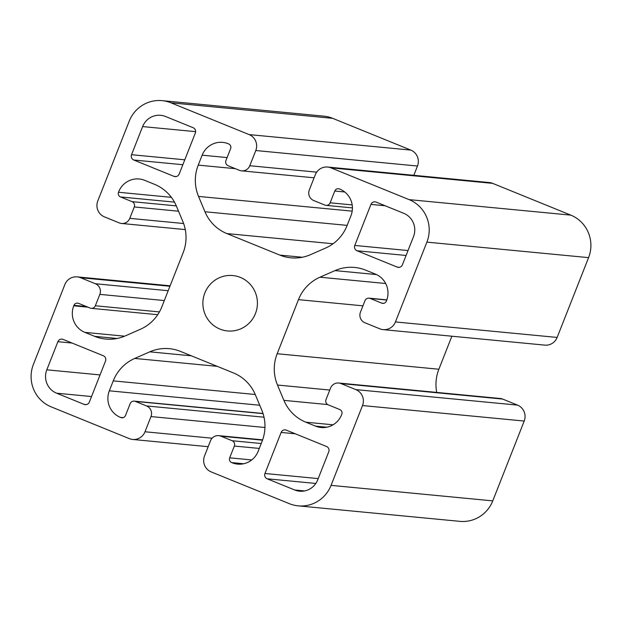 <?xml version="1.0" encoding="UTF-8"?>
<svg xmlns="http://www.w3.org/2000/svg" width="622" height="622" viewBox="0 0 622 622"><rect width="100%" height="100%" fill="white"/><g stroke="black" fill="none" stroke-linecap="round" stroke-linejoin="round"><path stroke-width="0.93" d="M240.333 277.404A27.819 27.267 -84.5 0 0 232.807 275.554A27.819 27.267 -84.5 0 0 203.658 296.741A27.819 27.267 -84.5 0 0 219.97 329.092A27.819 27.267 -84.5 0 0 227.496 330.943A27.819 27.267 -84.5 0 0 256.637 309.756A27.819 27.267 -84.5 0 0 240.333 277.404M413.824 175.311L417.479 166.027A12.277 12.028 -84.5 0 0 410.808 150.089L332.669 118.328A32.733 32.08 -84.5 0 0 323.821 116.151L162.124 100.647A32.733 32.08 -84.5 0 0 129.236 121.127L97.794 200.945A12.277 12.028 -84.5 0 0 104.465 216.884L119.346 222.933A8.179 8.016 -84.5 0 0 129.78 218.353L134.274 206.955A4.09 4.012 -84.5 0 0 132.051 201.645L120.528 196.956A3.685 3.608 95.5 0 1 118.491 192.26A20.456 20.052 95.5 0 1 139.227 178.988A20.456 20.052 95.5 0 1 144.755 180.349L154.481 184.306A40.912 40.096 95.5 0 1 176.407 206.131L182.821 221.455A40.912 40.096 95.5 0 1 183.132 252.765L161.829 306.848A40.912 40.096 95.5 0 1 140.347 329.295L125.294 335.896A40.912 40.096 95.5 0 1 105.662 339.052A40.912 40.096 95.5 0 1 94.598 336.331L84.872 332.373A20.456 20.052 95.5 0 1 73.754 305.814L73.94 305.348L86.404 306.545M73.94 305.348A3.685 3.608 95.5 0 1 78.597 303.373L90.128 308.061A4.09 4.012 -84.5 0 0 95.345 305.767L99.839 294.369A8.179 8.016 -84.5 0 0 95.391 283.741L80.51 277.692A12.277 12.028 -84.5 0 0 64.859 284.557L33.417 364.368A32.733 32.08 -84.5 0 0 51.206 406.874L129.337 438.634A12.277 12.028 -84.5 0 0 144.996 431.769L150.983 416.569A8.179 8.016 -84.5 0 0 146.535 405.941L135.371 401.408A4.09 4.012 -84.5 0 0 130.154 403.694L125.512 415.473A3.685 3.608 95.5 0 1 120.816 417.533L120.443 417.385A20.456 20.052 95.5 0 1 109.324 390.818L113.243 380.882A40.912 40.096 95.5 0 1 134.725 358.435L149.778 351.834A40.912 40.096 95.5 0 1 169.409 348.678A40.912 40.096 95.5 0 1 180.473 351.399L233.421 372.92A40.912 40.096 95.5 0 1 255.347 394.745L261.761 410.069A40.912 40.096 95.5 0 1 262.072 441.379L258.153 451.315A20.456 20.052 95.5 0 1 237.596 464.113A20.456 20.052 95.5 0 1 232.068 462.76L231.695 462.605A3.685 3.608 95.5 0 1 229.689 457.823L234.331 446.044A4.09 4.012 -84.5 0 0 232.107 440.726L220.95 436.193A8.179 8.016 -84.5 0 0 210.508 440.765L204.521 455.973A12.277 12.028 -84.5 0 0 211.192 471.911L289.331 503.672A32.733 32.08 -84.5 0 0 298.179 505.849A32.733 32.08 -84.5 0 0 331.067 485.362L362.509 405.552A12.277 12.028 -84.5 0 0 355.838 389.613L340.957 383.564A8.179 8.016 -84.5 0 0 330.523 388.136L326.029 399.542A4.09 4.012 -84.5 0 0 328.253 404.852L339.783 409.54A3.685 3.608 95.5 0 1 341.781 414.322L341.633 414.703A20.456 20.052 95.5 0 1 321.076 427.501A20.456 20.052 95.5 0 1 315.541 426.14L305.822 422.19A40.912 40.096 95.5 0 1 283.896 400.366L277.482 385.034A40.912 40.096 95.5 0 1 277.171 353.731L298.474 299.648A40.912 40.096 95.5 0 1 319.957 277.202L335.009 270.601A40.912 40.096 95.5 0 1 354.633 267.444A40.912 40.096 95.5 0 1 365.705 270.166L375.431 274.115A20.456 20.052 95.5 0 1 386.542 300.683L386.363 301.149A3.685 3.608 95.5 0 1 381.698 303.124L370.168 298.436A4.09 4.012 -84.5 0 0 364.951 300.721L360.465 312.127A8.179 8.016 -84.5 0 0 364.912 322.756L379.793 328.805A12.277 12.028 -84.5 0 0 395.444 321.939L426.886 242.129A32.733 32.08 -84.5 0 0 409.097 199.623L330.966 167.862A12.277 12.028 -84.5 0 0 315.307 174.728L309.321 189.928A8.179 8.016 -84.5 0 0 313.768 200.556L324.933 205.089A4.09 4.012 -84.5 0 0 330.15 202.803L334.784 191.024A3.685 3.608 95.5 0 1 339.48 188.964L339.853 189.119A20.456 20.052 95.5 0 1 350.971 215.686L347.06 225.615A40.912 40.096 95.5 0 1 325.578 248.061L310.526 254.662A40.912 40.096 95.5 0 1 290.894 257.819A40.912 40.096 95.5 0 1 279.83 255.098L226.882 233.577A40.912 40.096 95.5 0 1 204.957 211.752L198.542 196.42A40.912 40.096 95.5 0 1 198.231 165.118L202.15 155.181A20.456 20.052 95.5 0 1 222.707 142.376A20.456 20.052 95.5 0 1 228.235 143.736L228.608 143.892A3.685 3.608 95.5 0 1 230.607 148.674L225.973 160.453A4.09 4.012 -84.5 0 0 228.196 165.763L239.353 170.304A8.179 8.016 -84.5 0 0 249.787 165.724L255.782 150.524A12.277 12.028 -84.5 0 0 249.111 134.585L170.972 102.824A32.733 32.08 -84.5 0 0 162.124 100.647M298.179 505.849L459.876 521.353A32.733 32.08 -84.5 0 0 492.764 500.873L524.206 421.055A12.277 12.028 -84.5 0 0 517.535 405.116L502.654 399.067A8.179 8.016 -84.5 0 0 500.438 398.523L338.741 383.02M436.722 392.412A40.912 40.096 95.5 0 1 438.868 369.235L451.875 336.214M383.113 329.621L544.81 345.124A12.277 12.028 -84.5 0 0 557.141 337.443L588.583 257.632A32.733 32.08 -84.5 0 0 570.794 215.126L492.663 183.366A12.277 12.028 -84.5 0 0 489.343 182.549L327.646 167.046M354.789 245.449A4.09 4.012 -84.5 0 0 357.012 250.759L397.194 267.095A4.09 4.012 -84.5 0 0 402.411 264.809L413.49 236.679A17.999 17.641 -84.5 0 0 403.709 213.299L376.17 202.111A4.09 4.012 -84.5 0 0 370.953 204.397L354.789 245.449L408.024 250.549M264.964 473.482A4.09 4.012 -84.5 0 0 267.188 478.8L294.719 489.988A17.999 17.641 -84.5 0 0 317.679 479.92L328.75 451.797A4.09 4.012 -84.5 0 0 326.527 446.479L286.345 430.152A4.09 4.012 -84.5 0 0 281.128 432.438L264.964 473.482L318.2 478.59M46.813 369.818A17.999 17.641 -84.5 0 0 56.594 393.19L84.126 404.386A4.09 4.012 -84.5 0 0 89.343 402.1L105.515 361.048A4.09 4.012 -84.5 0 0 103.291 355.737L63.11 339.402A4.09 4.012 -84.5 0 0 57.893 341.688L46.813 369.818L100.049 374.918M195.339 133.015A4.09 4.012 -84.5 0 0 193.115 127.697L165.584 116.508A17.999 17.641 -84.5 0 0 142.625 126.577L131.545 154.699A4.09 4.012 -84.5 0 0 133.769 160.01L173.958 176.345A4.09 4.012 -84.5 0 0 179.175 174.059L195.339 133.015M170.972 102.824L332.669 118.328M129.78 218.353L183.622 223.516M134.274 206.955L178.53 211.2M132.051 201.645L176.306 205.882M120.528 196.956L174.471 202.127M118.491 192.26L171.361 197.329M94.598 336.331L117.045 338.485M84.872 332.373L124.602 336.183M73.754 305.814L87.951 307.175M95.345 305.767L159.426 311.917M99.839 294.369L164.309 300.55M95.391 283.741L168.181 290.723M80.51 277.692L169.938 286.268M144.996 431.769L212.11 438.207M150.983 416.569L264.941 427.493M146.535 405.941L264.008 417.207M135.371 401.408L263.067 413.646M120.816 417.533L122.837 417.727M120.443 417.385L123.172 417.642M109.324 390.818L259.739 405.241M113.243 380.882L255.238 394.496M134.725 358.435L217.257 366.35M149.778 351.834L191.358 355.823M232.068 462.76L243.288 463.833M231.695 462.605L243.668 463.755M229.689 457.823L251.747 459.938M234.331 446.044L259.288 448.431M232.107 440.726L261.224 443.517M220.95 436.193L262.523 440.174M331.067 485.362L492.764 500.873M362.509 405.552L524.206 421.055M355.838 389.613L517.535 405.116M340.957 383.564L502.654 399.067M315.541 426.14L326.768 427.221M305.822 422.19L333.073 424.803M283.896 400.366L327.677 404.564M277.482 385.034L329.769 390.048M277.171 353.731L438.868 369.235M298.474 299.648L362.945 305.83M319.957 277.202L385.679 283.508M335.009 270.601L376.473 274.582M381.698 303.124L383.72 303.318M370.168 298.436L386.791 300.029M395.444 321.939L557.141 337.443M426.886 242.129L588.583 257.632M409.097 199.623L570.794 215.126M330.966 167.862L492.663 183.366M330.15 202.803L352.184 204.918M334.784 191.024L344.743 191.98M279.83 255.098L302.276 257.251M226.882 233.577L333.065 243.762M204.957 211.752L347.154 225.382M198.542 196.42L352.192 211.153M198.231 165.118L235.357 168.679M202.15 155.181L227.108 157.576M249.787 165.724L316.699 172.146M255.782 150.524L417.479 166.027M249.111 134.585L410.808 150.089M357.012 250.759L406.088 255.463M370.953 204.397L385.15 205.758M397.194 267.095L399.441 267.312M267.188 478.8L315.813 483.457M281.128 432.438L295.326 433.798M294.719 489.988L304.593 490.937M56.594 393.19L91.535 396.541M57.893 341.688L72.082 343.049M84.126 404.386L86.372 404.603M173.958 176.345L176.197 176.562M133.769 160.01L182.852 164.721M131.545 154.699L184.788 159.807M142.625 126.577L195.627 131.654M121.562 223.477L185.278 229.588M91.24 308.333L157.716 314.701M77.19 276.876L170.125 285.786M132.657 439.451L208.176 446.689M134.266 401.136L263.013 413.474M218.734 435.649L262.632 439.855M369.064 298.163L386.845 299.874M326.037 205.361L352.417 207.896M241.569 170.848L314.094 177.799"/></g></svg>
